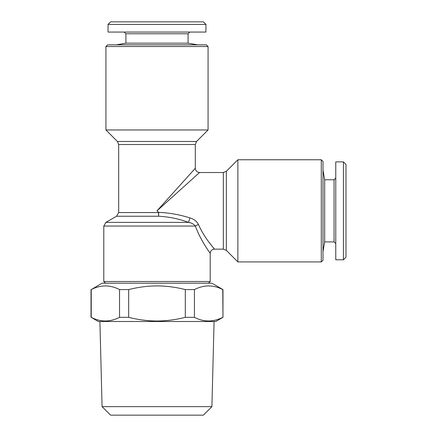 <?xml version="1.0" encoding="UTF-8"?>
<svg xmlns="http://www.w3.org/2000/svg" width="437" height="437" viewBox="0 0 437 437"><rect width="100%" height="100%" fill="white"/><g stroke="black" fill="none" stroke-linecap="round" stroke-linejoin="round"><path stroke-width="0.66" d="M124.217 32.065L125.922 33.769L188.068 33.769L188.068 43.148L125.922 43.148L116.346 44.836M205.942 24.406L108.043 24.406L108.043 32.065L205.942 32.065L205.942 24.406L203.391 21.85L110.599 21.85L108.043 24.406M208.498 283.198L210.202 281.494L103.788 281.494L103.788 226.066L195.415 226.066C193.7 224.072 191.411 222.843 188.555 222.378C178.886 218.822 168.906 216.779 158.62 216.233L116.559 216.233L105.918 222.378L103.788 226.066M208.072 46.535L206.368 44.836L107.617 44.836L105.918 46.535L105.918 129.964L208.072 129.964L208.072 46.535L105.918 46.535M321.293 261.916L321.293 159.762L237.865 159.762L237.865 261.916L321.293 261.916L322.998 260.212L322.998 161.461L321.293 159.762M118.684 144.5L117.438 141.49L196.546 141.49L195.301 144.5L118.684 144.5L118.684 212.551L158.533 212.551L158.62 216.233L158.702 212.377L156.992 210.836L195.301 168.272L156.992 210.836L199.556 172.528L156.992 210.836L158.702 212.377C169.348 212.824 179.733 214.671 189.871 217.91C193.81 218.932 196.683 221.144 198.491 224.542C204.538 238.509 214.622 248.926 214.458 249.145C214.693 249.008 204.582 238.58 198.491 224.542A4.255 1.442 159.9 0 0 195.415 226.066C200.807 241.175 210.405 253.285 210.202 253.405C210.334 253.192 200.769 241.087 195.415 226.066M209.815 252.843L210.202 253.405L210.202 281.494M335.769 178.061L334.065 179.765L334.065 241.912L324.686 241.912L324.686 179.765L322.998 170.19M343.427 259.786L343.427 161.887L335.769 161.887L335.769 259.786L343.427 259.786L345.984 257.235L345.984 164.443L343.427 161.887M102.083 406.639L110.594 415.15L203.391 415.15L211.907 406.639L102.083 406.639L99.898 321.506M91.229 289.589L102.083 283.198L211.901 283.198L222.968 289.589L222.968 317.328L215.736 321.506L98.254 321.506L91.229 317.328C100.619 322.189 110.053 322.189 119.541 317.328L119.541 289.589C110.157 284.727 100.718 284.727 91.229 289.589L91.229 317.328M222.968 317.328L222.761 289.589C213.371 284.727 203.932 284.727 194.443 289.589L185.31 289.589C176.067 287.207 166.628 285.978 156.992 285.902C147.46 285.967 138.021 287.196 128.68 289.589L119.541 289.589M194.443 289.589L194.443 317.328C203.833 322.189 213.267 322.189 222.761 317.328M194.443 317.328L185.31 317.328L185.31 289.589M128.68 289.589L128.68 317.328C138.021 319.726 147.46 320.955 156.992 321.015C166.634 320.938 176.067 319.709 185.31 317.328M128.68 317.328L119.541 317.328M237.865 159.762L226.344 171.282L226.344 250.396L223.334 249.145L214.458 249.145L213.021 247.38M212.89 247.222L208.995 242.202M105.918 222.378L188.555 222.378L189.871 217.91M223.334 249.145L223.334 172.528L199.556 172.528C196.978 172.276 195.558 170.856 195.301 168.272L195.301 144.5M188.068 43.148L197.644 44.836M188.068 33.769L189.767 32.065M118.684 212.551L116.559 216.233M196.546 141.49L208.072 129.964M324.686 241.912L322.998 251.488M334.065 241.912L335.769 243.611M211.907 406.639L214.086 321.506M91.016 289.589L91.016 317.328M334.065 179.765L324.686 179.765M117.438 141.49L105.918 129.964M226.344 250.396L237.865 261.916M226.344 171.282L223.334 172.528M210.202 253.405C210.454 250.822 211.874 249.401 214.458 249.145M105.492 283.198L103.788 281.494M125.922 33.769L125.922 43.148"/></g></svg>
